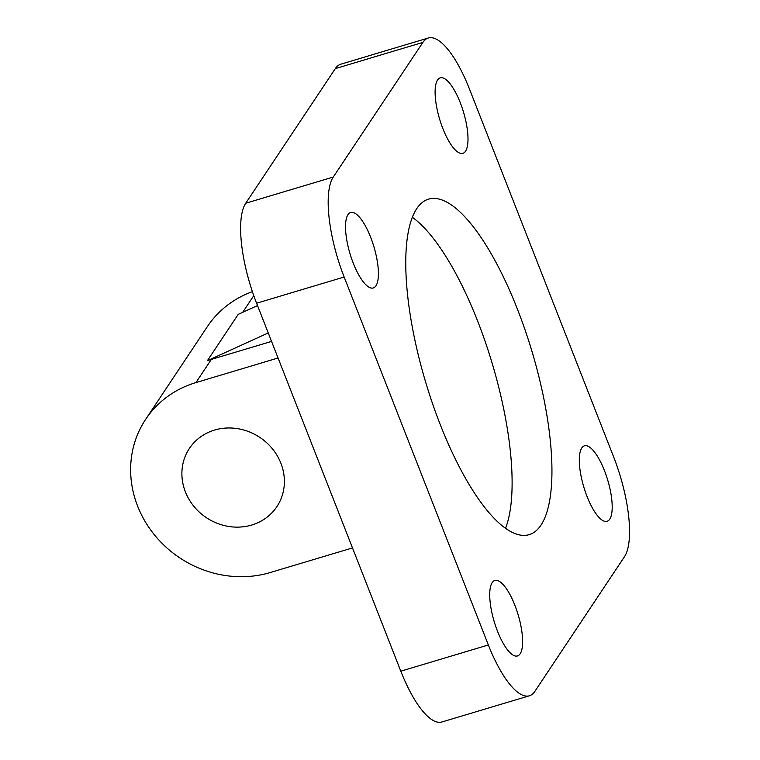 <?xml version="1.0" encoding="UTF-8"?>
<svg xmlns="http://www.w3.org/2000/svg" width="760" height="760" viewBox="0 0 760 760"><rect width="100%" height="100%" fill="white"/><g stroke="black" fill="none" stroke-linecap="round" stroke-linejoin="round"><path stroke-width="1.14" d="M352.498 547.922L270.351 572.508A105.079 96.434 33.6 0 1 154.546 535.002A105.079 96.434 33.6 0 1 145.654 419.33A105.079 96.434 33.6 0 1 195.928 382.584L278.065 357.998M422.873 42.398A80.997 25.593 -106.7 0 1 428.327 38A80.997 25.593 -106.7 0 1 469.376 88.815L613.586 456.788A80.997 25.593 -106.7 0 1 624.444 556.767L534.859 691.391A80.997 25.593 -106.7 0 1 529.397 695.789A80.997 25.593 -106.7 0 1 488.357 644.974L344.147 277.01A80.997 25.593 -106.7 0 1 333.279 177.032L422.873 42.398L335.322 68.609A80.997 25.593 -106.7 0 1 340.774 64.21L428.327 38M257.517 305.567L238.212 314.374L207.385 360.696A105.079 96.434 33.6 0 1 211.337 359.423L271.558 341.401M185.383 491.844A52.544 48.222 33.6 0 1 189.401 448.438A52.544 48.222 33.6 0 1 259.853 437.409A52.544 48.222 33.6 0 1 276.877 506.654A52.544 48.222 33.6 0 1 228.618 526.442A52.544 48.222 33.6 0 1 185.383 491.844M412.414 217.35A175.132 55.328 -106.7 0 1 492.072 362.947A175.132 55.328 -106.7 0 1 505.514 528.361M440.334 424.802A175.132 55.328 -106.7 0 1 428.64 199.12A175.132 55.328 -106.7 0 1 531.867 351.034A175.132 55.328 -106.7 0 1 529.083 534.679A175.132 55.328 -106.7 0 1 440.334 424.802M207.385 360.696L268.242 332.937M353.295 263.255A39.406 12.445 -106.7 0 1 350.664 212.477A39.406 12.445 -106.7 0 1 373.891 246.658A39.406 12.445 -106.7 0 1 373.264 287.974A39.406 12.445 -106.7 0 1 353.295 263.255M497.506 631.227A39.406 12.445 -106.7 0 1 494.874 580.45A39.406 12.445 -106.7 0 1 518.101 614.621A39.406 12.445 -106.7 0 1 517.475 655.947A39.406 12.445 -106.7 0 1 497.506 631.227M587.091 496.594A39.406 12.445 -106.7 0 1 584.459 445.816A39.406 12.445 -106.7 0 1 607.686 479.997A39.406 12.445 -106.7 0 1 607.059 521.312A39.406 12.445 -106.7 0 1 587.091 496.594M442.89 128.63A39.406 12.445 -106.7 0 1 440.258 77.843A39.406 12.445 -106.7 0 1 463.476 112.024A39.406 12.445 -106.7 0 1 462.859 153.349A39.406 12.445 -106.7 0 1 442.89 128.63M145.654 419.33L207.309 326.686A105.079 96.434 33.6 0 1 252.396 291.65M529.397 695.789L441.845 722A80.997 25.593 -106.7 0 1 400.805 671.184L256.595 303.212A80.997 25.593 -106.7 0 1 245.727 203.233L335.322 68.609M211.337 359.423L195.928 382.584M253.773 295.649L242.668 312.341M245.727 203.233L333.279 177.032M256.595 303.212L344.147 277.01M400.805 671.184L488.357 644.974"/></g></svg>
